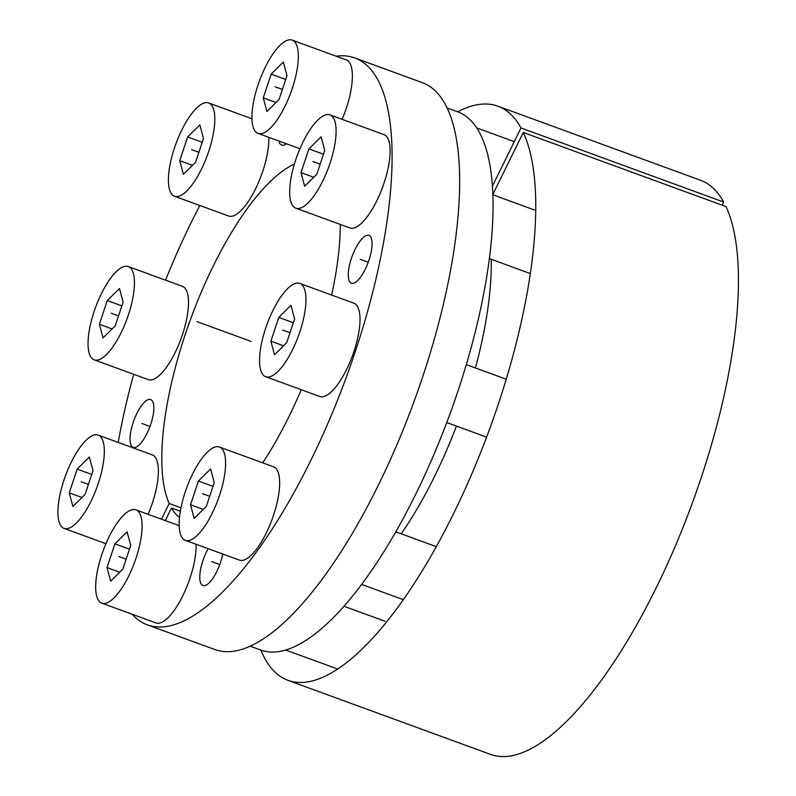 <?xml version="1.0" encoding="UTF-8"?>
<svg xmlns="http://www.w3.org/2000/svg" width="796" height="796" viewBox="0 0 796 796"><rect width="100%" height="100%" fill="white"/><g stroke="black" fill="none" stroke-linecap="round" stroke-linejoin="round"><path stroke-width="1.19" d="M447.034 107.938L457.541 111.778A286.55 96.624 110.1 0 1 449.909 414.089A286.55 96.624 110.1 0 1 260.77 650.053L250.262 646.213M368.18 235.218A25.472 8.587 110.1 0 1 368.916 235.387A25.472 8.587 110.1 0 1 368.608 261.217A25.472 8.587 110.1 0 1 352.16 283.396A25.472 8.587 110.1 0 1 351.424 283.227A25.472 8.587 110.1 0 1 351.733 257.397A25.472 8.587 110.1 0 1 368.18 235.218M165.279 520.584L171.458 508.007L180.354 511.261M161.479 519.191L169.18 503.5A191.04 64.416 110.1 0 1 191.12 317.723A191.04 64.416 110.1 0 1 294.391 164.076M340.28 224.432A191.04 64.416 110.1 0 1 331.634 295.057M301.226 389.712A191.04 64.416 110.1 0 1 262.72 462.844M179.518 517.539A191.04 64.416 110.1 0 1 171.458 508.007M132.156 614.243A301.833 101.779 -69.9 0 0 147.419 624.89A301.833 101.779 -69.9 0 0 346.648 376.339A301.833 101.779 -69.9 0 0 354.678 57.909A301.833 101.779 -69.9 0 0 336.151 56.198M199.826 205.487A301.833 101.779 -69.9 0 0 165.538 280.162M133.708 374.299A301.833 101.779 -69.9 0 0 118.206 442.427M222.721 553.996A25.472 8.587 110.1 0 1 203.667 585.697A25.472 8.587 110.1 0 1 202.94 585.538A25.472 8.587 110.1 0 1 208.154 548.673M149.946 399.393A25.472 8.587 110.1 0 1 150.673 399.562A25.472 8.587 110.1 0 1 150.374 425.392A25.472 8.587 110.1 0 1 133.917 447.571A25.472 8.587 110.1 0 1 133.191 447.412A25.472 8.587 110.1 0 1 133.489 421.582A25.472 8.587 110.1 0 1 149.946 399.393M286.381 143.768A25.472 8.587 110.1 0 1 282.401 145.27A25.472 8.587 110.1 0 1 281.675 145.111A25.472 8.587 110.1 0 1 278.938 141.051M169.18 503.5L180.99 507.818M354.678 57.909L422.248 82.605A301.833 101.779 110.1 0 1 414.209 401.045A301.833 101.779 110.1 0 1 214.99 649.586L147.419 624.89M492.366 186.264L521.002 127.967A305.654 103.072 -69.9 0 0 497.878 106.186L700.58 180.284A305.654 103.072 110.1 0 1 723.703 202.065L722.171 205.179M725.982 206.572A305.654 103.072 110.1 0 1 674.202 548.683A305.654 103.072 110.1 0 1 490.694 754.439L287.993 680.341A305.654 103.072 -69.9 0 0 471.511 474.585A305.654 103.072 -69.9 0 0 523.28 132.474L725.982 206.572M497.878 106.186A305.654 103.072 -69.9 0 0 457.63 111.818M260.869 650.083A305.654 103.072 -69.9 0 0 287.993 680.341M491.202 259.257A210.492 70.983 110.1 0 1 475.411 367.961M456.436 426.109A210.492 70.983 110.1 0 1 401.234 533.817M492.804 194.523L523.28 132.474M521.002 127.967L723.703 202.065M292.182 40.118A49.67 16.746 110.1 0 1 291.585 90.495A49.67 16.746 110.1 0 1 259.506 133.748A49.67 16.746 -69.9 0 1 258.073 133.42A49.67 16.746 -69.9 0 1 258.67 83.053A49.67 16.746 -69.9 0 1 290.749 39.8A49.67 16.746 110.1 0 1 292.182 40.118L346.23 59.879A49.67 16.746 110.1 0 1 342.121 119.33M283.346 62.058L271.157 74.127L263.267 97.858L266.909 111.49L279.098 99.42L286.988 75.69L283.346 62.058M271.157 74.127L285.734 79.461M263.267 97.858L275.973 102.505M349.872 227.935A49.67 16.746 -69.9 0 0 351.305 228.253A49.67 16.746 110.1 0 0 383.383 185.01A49.67 16.746 110.1 0 0 383.98 134.633L329.932 114.873A49.67 16.746 110.1 0 1 329.335 165.25A49.67 16.746 110.1 0 1 297.246 208.502A49.67 16.746 -69.9 0 1 295.823 208.174L349.872 227.935M329.932 114.873A49.67 16.746 110.1 0 0 328.499 114.554A49.67 16.746 -69.9 0 0 296.42 157.807A49.67 16.746 -69.9 0 0 295.823 208.174M321.096 136.812L308.908 148.882L301.017 172.613L304.649 186.244L316.848 174.175L324.738 150.434L321.096 136.812M308.908 148.882L323.484 154.205M301.017 172.613L313.724 177.259M319.743 396.478A49.67 16.746 -69.9 0 0 321.176 396.806A49.67 16.746 110.1 0 0 353.255 353.553A49.67 16.746 110.1 0 0 353.852 303.176L299.793 283.416A49.67 16.746 110.1 0 1 299.197 333.793A49.67 16.746 110.1 0 1 267.118 377.045A49.67 16.746 -69.9 0 1 265.695 376.717L319.743 396.478M299.793 283.416A49.67 16.746 110.1 0 0 298.371 283.097A49.67 16.746 -69.9 0 0 266.292 326.35A49.67 16.746 -69.9 0 0 265.695 376.717M290.968 305.356L278.779 317.425L270.879 341.156L274.52 354.787L286.709 342.718L294.61 318.977L290.968 305.356M278.779 317.425L293.356 322.748M270.879 341.156L283.595 345.802M239.387 560.086A49.67 16.746 -69.9 0 0 240.81 560.404A49.67 16.746 110.1 0 0 272.889 517.151A49.67 16.746 110.1 0 0 273.486 466.784L219.437 447.024A49.67 16.746 110.1 0 1 218.84 497.4A49.67 16.746 110.1 0 1 186.761 540.643A49.67 16.746 -69.9 0 1 185.329 540.325L239.387 560.086M219.437 447.024A49.67 16.746 110.1 0 0 218.014 446.705A49.67 16.746 -69.9 0 0 185.926 489.948A49.67 16.746 -69.9 0 0 185.329 540.325M210.602 468.963L198.413 481.033L190.523 504.764L194.164 518.385L206.353 506.316L214.243 482.585L210.602 468.963M198.413 481.033L212.99 486.356M190.523 504.764L203.229 509.41M101.818 603.149A49.67 16.746 -69.9 0 0 103.241 603.477A49.67 16.746 110.1 0 0 135.32 560.225A49.67 16.746 110.1 0 0 135.917 509.848A49.67 16.746 110.1 0 0 134.494 509.53A49.67 16.746 -69.9 0 0 102.415 552.782A49.67 16.746 -69.9 0 0 101.818 603.149L155.867 622.91A49.67 16.746 -69.9 0 0 157.3 623.238A49.67 16.746 110.1 0 0 182.781 595.806A49.67 16.746 110.1 0 0 196.095 544.265M127.091 531.788L114.903 543.857L107.002 567.588L110.644 581.219L122.833 569.15L130.733 545.419L127.091 531.788M114.903 543.857L129.479 549.19M107.002 567.588L119.718 572.234M98.177 435.104A49.67 16.746 110.1 0 1 97.58 485.47A49.67 16.746 110.1 0 1 65.491 528.723A49.67 16.746 -69.9 0 1 64.068 528.405A49.67 16.746 -69.9 0 1 64.665 478.028A49.67 16.746 -69.9 0 1 96.744 434.775A49.67 16.746 110.1 0 1 98.177 435.104L152.225 454.854A49.67 16.746 110.1 0 1 148.116 514.315M89.341 457.033L77.152 469.103L69.262 492.843L72.894 506.465L85.092 494.396L92.983 470.665L89.341 457.033M77.152 469.103L91.729 474.436M69.262 492.843L81.968 497.48M148.255 379.612A49.67 16.746 -69.9 0 0 149.678 379.941A49.67 16.746 110.1 0 0 181.757 336.688A49.67 16.746 110.1 0 0 182.354 286.311L128.305 266.56A49.67 16.746 110.1 0 1 127.708 316.927A49.67 16.746 110.1 0 1 95.629 360.18A49.67 16.746 -69.9 0 1 94.197 359.852L148.255 379.612M128.305 266.56A49.67 16.746 110.1 0 0 126.872 266.232A49.67 16.746 -69.9 0 0 94.794 309.485A49.67 16.746 -69.9 0 0 94.197 359.852M119.47 288.49L107.281 300.56L99.391 324.29L103.032 337.922L115.221 325.853L123.111 302.122L119.47 288.49M107.281 300.56L121.858 305.893M99.391 324.29L112.097 328.937M174.563 196.254A49.67 16.746 -69.9 0 0 175.986 196.572A49.67 16.746 110.1 0 0 208.064 153.32A49.67 16.746 110.1 0 0 208.661 102.953A49.67 16.746 110.1 0 0 207.239 102.624A49.67 16.746 -69.9 0 0 175.16 145.877A49.67 16.746 -69.9 0 0 174.563 196.254L228.611 216.014A49.67 16.746 -69.9 0 0 230.034 216.333A49.67 16.746 110.1 0 0 255.526 188.911A49.67 16.746 110.1 0 0 268.839 137.36M199.836 124.882L187.647 136.952L179.747 160.692L183.388 174.314L195.577 162.245L203.477 138.514L199.836 124.882M187.647 136.952L202.224 142.285M179.747 160.692L192.463 165.339M251.048 341.394L197 321.634M141.937 423.482L149.996 426.437M211.686 561.608L219.746 564.563M360.17 259.307L368.24 262.252M275.127 86.774L282.411 89.441M312.878 161.528L320.161 164.185M282.749 330.071L290.033 332.738M202.383 493.679L209.676 496.336M118.873 556.503L126.156 559.17M81.122 481.749L88.406 484.416M111.251 313.206L118.534 315.873M191.607 149.598L198.9 152.265M476.635 127.887L514.286 141.648M258.073 133.42L299.933 148.723M489.331 258.571L530.295 273.545M492.814 194.761L535.688 210.433M446.755 422.567L486.595 437.133M466.277 364.618L506.206 379.214M361.673 584.443L403.363 599.687M395.821 531.847L436.327 546.653M285.754 650.053L337.753 669.058M344.031 606.273L384.985 621.238M135.917 509.848L179.209 525.678M64.068 528.405L105.928 543.698M208.661 102.953L251.954 118.773"/></g></svg>

